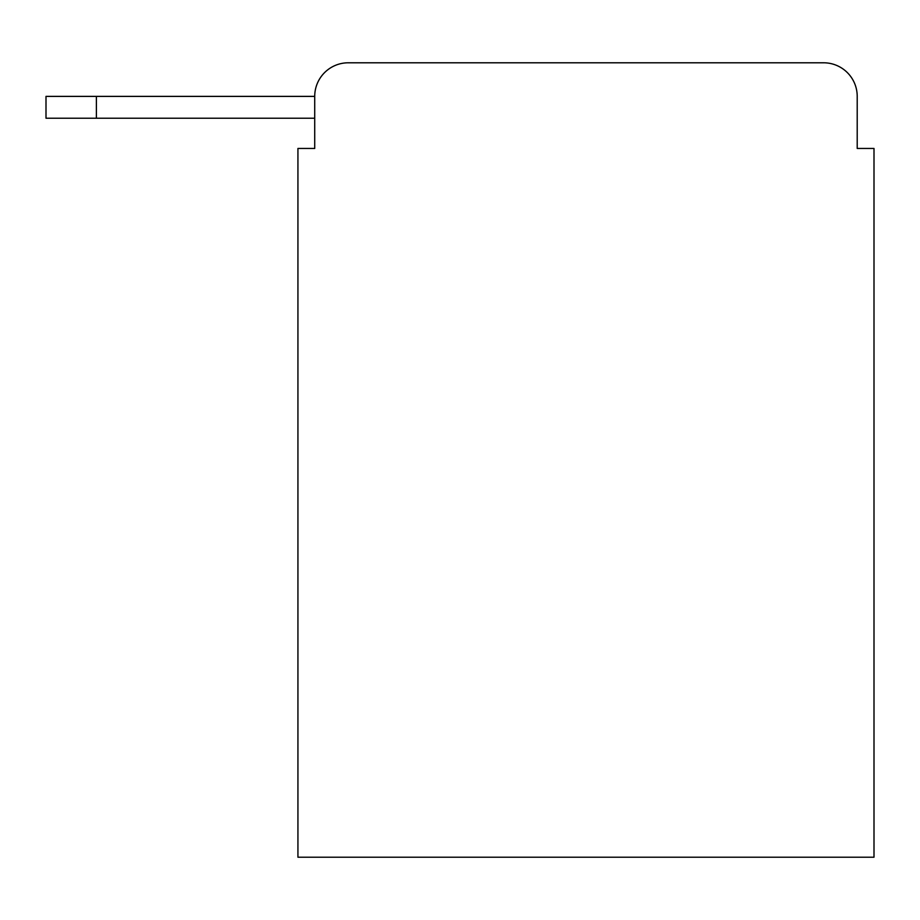 <?xml version="1.0" encoding="UTF-8"?>
<svg xmlns="http://www.w3.org/2000/svg" width="920" height="920" viewBox="0 0 920 920"><rect width="100%" height="100%" fill="white"/><g stroke="black" fill="none" stroke-linecap="round" stroke-linejoin="round"><path stroke-width="1.38" d="M314.721 96.381L314.721 148.453L314.721 118.22L46 118.22L46 96.381L314.721 96.381A33.591 33.591 0 0 1 348.312 62.79L823.619 62.79L348.312 62.79M857.21 148.453L857.21 96.381L857.21 148.453L874 148.453L874 857.21L297.93 857.21L297.93 148.453L314.721 148.453M857.21 96.381A33.591 33.591 0 0 0 823.619 62.79M96.381 96.381L96.381 118.22"/></g></svg>
